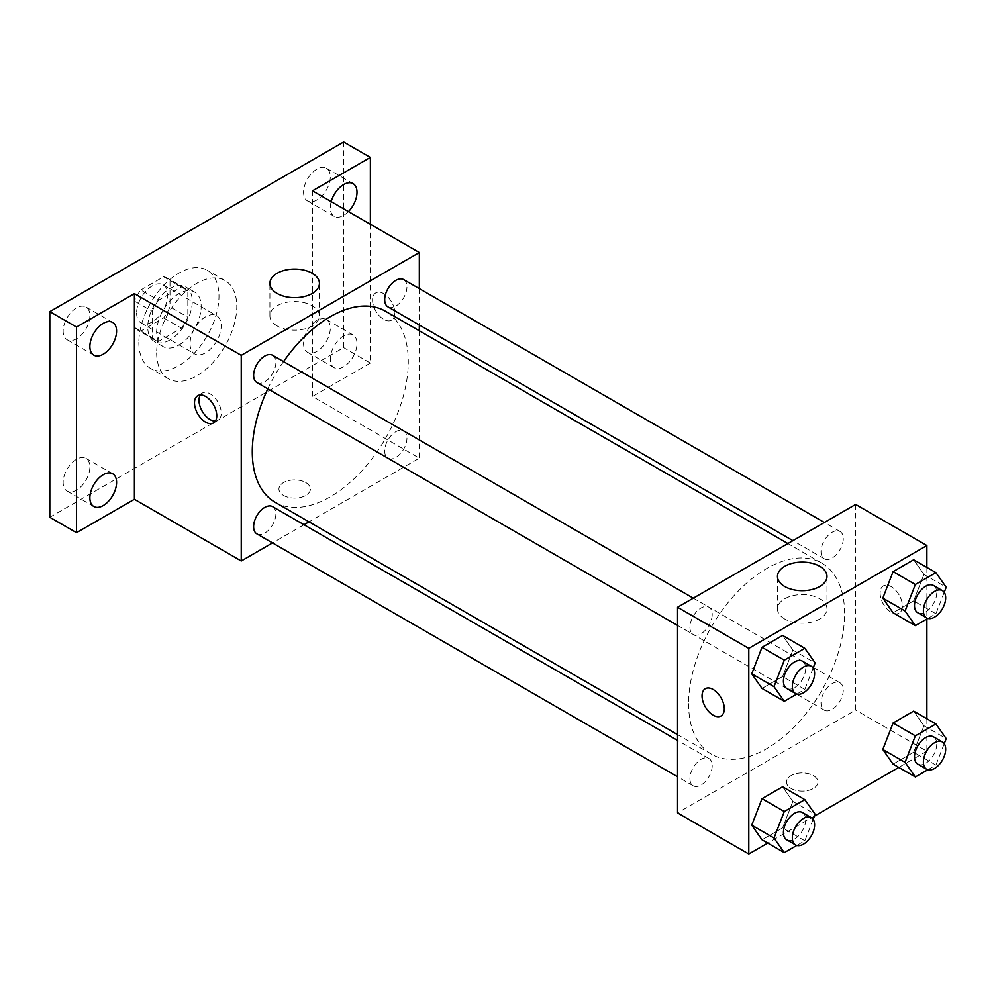 <?xml version="1.0" encoding="UTF-8"?>
<svg xmlns="http://www.w3.org/2000/svg" width="996" height="996" viewBox="0 0 996 996"><rect width="100%" height="100%" fill="white"/><g stroke="black" fill="none" stroke-linecap="round" stroke-linejoin="round"><path stroke-width="0.75" stroke-dasharray="4.98 3.74" d="M190.049 343.769A22.037 12.724 120 0 0 194.606 353.866A22.037 12.724 120 0 0 216.642 341.142A22.037 12.724 120 0 0 216.642 315.695A22.037 12.724 120 0 0 199.661 321.596A22.037 12.724 120 0 0 190.049 343.769M136.614 312.931A22.037 12.724 120 0 0 141.183 323.015A22.037 12.724 120 0 0 163.22 310.291A22.037 12.724 120 0 0 163.22 284.844A22.037 12.724 120 0 0 146.238 290.745A22.037 12.724 120 0 0 136.614 312.931M140.785 289.961L163.618 276.776A29.917 17.281 120 0 1 167.166 278.021A29.917 17.281 120 0 1 170.005 280.461L170.005 306.843A29.917 17.281 120 0 1 163.618 317.898L140.785 331.095A29.917 17.281 120 0 1 137.236 329.838A29.917 17.281 120 0 1 134.398 327.398L134.398 301.029A29.917 17.281 120 0 1 140.785 289.961L158.588 300.244L181.434 287.06L163.618 276.776M163.618 317.898L181.434 328.182L158.588 341.367L140.785 331.095M134.398 327.398L152.201 337.681L152.201 311.3L134.398 301.029M152.201 337.681A29.917 17.281 120 0 0 155.052 340.122A29.917 17.281 120 0 0 158.588 341.367M181.434 328.182A29.917 17.281 120 0 0 187.821 317.114L170.005 306.843M181.434 287.06A29.917 17.281 120 0 1 184.97 288.305A29.917 17.281 120 0 1 187.821 290.745L187.821 317.114M158.588 300.244A29.917 17.281 120 0 0 152.201 311.3M170.005 339.922A31.486 18.177 -60 0 1 154.268 341.479A31.486 18.177 -60 0 1 154.268 305.125A31.486 18.177 -60 0 1 185.754 286.948A31.486 18.177 -60 0 1 190.572 312.171A31.486 18.177 -60 0 1 170.005 339.922M178.919 345.064A31.486 18.177 120 0 0 199.486 317.313A31.486 18.177 120 0 0 194.656 292.089A31.486 18.177 120 0 0 170.391 300.518A31.486 18.177 120 0 0 156.658 332.203A31.486 18.177 120 0 0 163.17 346.62A31.486 18.177 120 0 0 178.919 345.064M187.821 290.745L170.005 280.461M138.842 342.487A56.672 32.719 120 0 0 150.583 368.433A56.672 32.719 120 0 0 207.243 335.714A56.672 32.719 120 0 0 207.243 270.277A56.672 32.719 120 0 0 163.581 285.466A56.672 32.719 120 0 0 138.842 342.487M156.658 352.771A56.672 32.719 120 0 0 168.386 378.717A56.672 32.719 120 0 0 225.059 345.998A56.672 32.719 120 0 0 225.059 280.561A56.672 32.719 120 0 0 181.384 295.737A56.672 32.719 120 0 0 156.658 352.771M316.927 169.133A18.887 10.906 120 0 0 304.589 185.779A18.887 10.906 120 0 0 307.49 200.918A18.887 10.906 120 0 0 326.377 190.012A18.887 10.906 120 0 0 326.377 168.2A18.887 10.906 120 0 0 316.927 169.133M76.518 307.938A18.887 10.906 120 0 0 64.167 324.584A18.887 10.906 120 0 0 67.068 339.723A18.887 10.906 120 0 0 85.955 328.817A18.887 10.906 120 0 0 85.955 307.005A18.887 10.906 120 0 0 76.518 307.938M76.518 459.293A18.887 10.906 120 0 0 64.167 475.939A18.887 10.906 120 0 0 67.068 491.065A18.887 10.906 120 0 0 85.955 480.172A18.887 10.906 120 0 0 85.955 458.359A18.887 10.906 120 0 0 76.518 459.293M316.927 320.488A18.887 10.906 120 0 0 304.589 337.134A18.887 10.906 120 0 0 307.49 352.273A18.887 10.906 120 0 0 326.377 341.367A18.887 10.906 120 0 0 326.377 319.554A18.887 10.906 120 0 0 316.927 320.488M343.645 141.992L343.645 347.629L49.8 517.285M370.363 224.249L370.363 363.054L343.645 347.629M370.363 363.054L312.483 396.47L419.328 458.16L309.021 521.842M304.004 524.743L272.518 542.92M283.536 495.435A15.737 9.088 0 0 0 300.692 497.402A15.737 9.088 0 0 0 310.416 489.011A15.737 9.088 0 0 0 294.667 479.923A15.737 9.088 0 0 0 278.93 489.011A15.737 9.088 0 0 0 283.536 495.435A15.737 9.088 0 0 0 300.692 497.39A15.737 9.088 0 0 0 310.416 488.999A15.737 9.088 0 0 0 294.667 479.91A15.737 9.088 0 0 0 278.93 488.999A15.737 9.088 0 0 0 283.536 495.423M348.451 211.6A18.887 10.906 -60 0 1 343.645 215.397A18.887 10.906 -60 0 1 334.195 216.344A18.887 10.906 -60 0 1 331.182 201.628M343.645 366.752A18.887 10.906 -60 0 1 334.195 367.686A18.887 10.906 -60 0 1 331.307 352.559A18.887 10.906 -60 0 1 343.645 335.913A18.887 10.906 -60 0 1 353.094 334.967A18.887 10.906 -60 0 1 355.983 350.106A18.887 10.906 -60 0 1 343.645 366.752M312.483 190.834L312.483 396.47M275.133 502.283A110.307 63.694 120 0 0 385.44 438.589A110.307 63.694 120 0 0 385.44 311.213M283.561 361.598A110.307 63.694 120 0 0 267.824 388.863M419.328 288.628L419.328 324.982M419.328 330.784L419.328 458.16M387.954 306.868A15.737 9.088 120 0 0 403.691 297.779A15.737 9.088 120 0 0 403.691 279.602M256.881 533.893A15.737 9.088 120 0 0 272.618 524.805A15.737 9.088 120 0 0 272.618 506.628M384.693 451.014A15.737 9.088 120 0 0 387.954 458.222A15.737 9.088 120 0 0 403.691 449.134A15.737 9.088 120 0 0 403.691 430.957A15.737 9.088 120 0 0 391.565 435.177A15.737 9.088 120 0 0 384.693 451.014M272.618 355.273A15.737 9.088 -60 0 1 275.88 362.482A15.737 9.088 -60 0 1 269.007 378.331A15.737 9.088 -60 0 1 256.881 382.539M372.579 300.07A15.737 9.088 -120 0 0 379.451 315.906A15.737 9.088 -120 0 0 391.59 320.127A15.737 9.088 -120 0 0 391.59 301.95A15.737 9.088 -120 0 0 375.841 292.861A15.737 9.088 -120 0 0 372.579 300.07A15.737 9.088 -120 0 0 379.451 315.919A15.737 9.088 -120 0 0 391.577 320.127A15.737 9.088 -120 0 0 391.577 301.962A15.737 9.088 -120 0 0 375.841 292.874A15.737 9.088 -120 0 0 372.579 300.07M200.333 394.951A15.737 9.088 60 0 1 202.25 393.096A15.737 9.088 60 0 1 214.377 397.304A15.737 9.088 60 0 1 221.249 413.153A15.737 9.088 60 0 1 217.987 420.362A15.737 9.088 60 0 1 215.41 421.084M277.162 325.966A24.763 14.293 180 0 1 269.904 315.857A24.763 14.293 180 0 1 294.667 301.564A24.763 14.293 180 0 1 319.43 315.857A24.763 14.293 180 0 1 304.141 329.066A24.763 14.293 180 0 1 277.162 325.966M688.597 703.686A110.307 63.694 120 0 0 711.443 754.184A110.307 63.694 120 0 0 821.762 690.502A110.307 63.694 120 0 0 821.762 563.126A110.307 63.694 120 0 0 736.754 592.67A110.307 63.694 120 0 0 688.597 703.686M712.202 614.395A15.737 9.088 -60 0 1 705.33 630.231A15.737 9.088 -60 0 1 693.191 634.452A15.737 9.088 -60 0 1 693.191 616.275A15.737 9.088 -60 0 1 708.94 607.187A15.737 9.088 -60 0 1 712.202 614.395M821.015 702.915A15.737 9.088 120 0 0 824.265 710.123A15.737 9.088 120 0 0 840.014 701.035A15.737 9.088 120 0 0 840.014 682.858A15.737 9.088 120 0 0 827.875 687.078A15.737 9.088 120 0 0 821.015 702.915M689.942 778.586A15.737 9.088 120 0 0 693.191 785.794A15.737 9.088 120 0 0 708.94 776.706A15.737 9.088 120 0 0 708.94 758.529A15.737 9.088 120 0 0 696.814 762.749A15.737 9.088 120 0 0 689.942 778.586M821.015 551.572A15.737 9.088 120 0 0 824.265 558.768A15.737 9.088 120 0 0 840.014 549.68A15.737 9.088 120 0 0 840.014 531.503A15.737 9.088 120 0 0 827.875 535.724A15.737 9.088 120 0 0 821.015 551.572M855.651 504.424L855.651 710.061L677.554 812.885M926.878 718.751L926.878 751.196L855.651 710.061M926.878 751.196L898.79 767.406M814.404 816.122L767.717 843.089M791.085 788.458A15.737 9.088 0 0 0 808.242 790.438A15.737 9.088 0 0 0 817.965 782.034A15.737 9.088 0 0 0 802.216 772.946A15.737 9.088 0 0 0 786.479 782.034A15.737 9.088 0 0 0 791.085 788.458A15.737 9.088 0 0 0 808.242 790.426A15.737 9.088 0 0 0 817.965 782.034A15.737 9.088 0 0 0 802.216 772.946A15.737 9.088 0 0 0 786.479 782.034A15.737 9.088 0 0 0 791.085 788.458M923.939 574.393L913.656 559.764L923.939 574.393L913.656 600.899L893.088 612.764L913.656 600.899L923.939 574.393L946.2 587.254M792.866 801.419L782.582 786.79L792.866 801.419L782.582 827.925L762.015 839.79L782.582 827.925L792.866 801.419L815.126 814.267M926.878 567.409L926.878 618.964M923.939 725.748L913.656 711.119L923.939 725.748L913.656 752.241L893.088 764.119L913.656 752.241L923.939 725.748L946.2 738.596M792.866 650.064L782.582 635.448L792.866 650.064L782.582 676.57L762.015 688.448L782.582 676.57L792.866 650.064L815.126 662.925M880.14 593.106A15.737 9.088 -120 0 0 887 608.942A15.737 9.088 -120 0 0 899.139 613.163A15.737 9.088 -120 0 0 899.139 594.986A15.737 9.088 -120 0 0 883.39 585.897A15.737 9.088 -120 0 0 880.14 593.106A15.737 9.088 -120 0 0 887 608.942A15.737 9.088 -120 0 0 899.127 613.163A15.737 9.088 -120 0 0 899.127 594.986A15.737 9.088 -120 0 0 883.39 585.897A15.737 9.088 -120 0 0 880.128 593.106M705.317 688.709L705.305 688.709A15.737 9.088 60 0 1 705.317 688.709A15.737 9.088 60 0 1 717.444 692.93A15.737 9.088 60 0 1 724.316 708.766A15.737 9.088 60 0 1 721.054 715.975L721.042 715.975M784.711 619.002A24.763 14.293 180 0 1 777.465 608.892A24.763 14.293 180 0 1 802.216 594.587A24.763 14.293 180 0 1 826.979 608.892A24.763 14.293 180 0 1 811.703 622.102A24.763 14.293 180 0 1 784.711 619.002M813.159 668.005L804.843 689.419L796.788 694.075M786.691 688.423A15.737 9.088 120 0 0 802.44 679.334A15.737 9.088 120 0 0 802.44 661.157M804.843 689.419L782.582 676.57M944.22 592.334L935.916 613.748L927.861 618.404M917.764 612.752A15.737 9.088 120 0 0 933.501 603.663A15.737 9.088 120 0 0 933.501 585.486M935.916 613.748L913.656 600.899M813.159 819.359L804.843 840.773L796.788 845.43M786.691 839.777A15.737 9.088 120 0 0 802.44 830.689A15.737 9.088 120 0 0 802.44 812.512M804.843 840.773L782.582 827.925M944.22 743.688L935.916 765.102L927.861 769.746M917.764 764.106A15.737 9.088 120 0 0 933.501 755.018A15.737 9.088 120 0 0 933.501 736.841M935.916 765.102L913.656 752.241M141.183 323.015L194.606 353.866M163.22 284.844L216.642 315.695M194.656 292.089L185.754 286.948M163.17 346.62L154.268 341.479M184.97 288.305L167.166 278.021M155.052 340.122L137.236 329.838M225.059 280.561L207.243 270.277M168.386 378.717L150.583 368.433M307.49 352.273L334.195 367.686M326.377 319.554L353.094 334.967M67.068 491.065L93.786 506.491M85.955 458.359L112.673 473.772M67.068 339.723L93.786 355.149M85.955 307.005L112.673 322.43M307.49 200.918L334.195 216.344M326.377 168.2L353.094 183.625M202.25 393.096L197.756 395.686M217.987 420.362L213.493 422.951M319.43 315.857L319.43 283.362M269.904 315.857L269.904 283.362M821.762 563.126L787.873 543.555M711.443 754.184L677.554 734.625M677.554 625.413L693.191 634.452M693.303 598.16L708.94 607.187M840.014 682.858L403.691 430.957M824.265 710.123L387.954 458.222M708.94 758.529L677.554 740.414M693.191 785.794L677.554 776.768M840.014 531.503L824.377 522.477M824.265 558.768L792.891 540.654M826.979 608.892L826.979 576.398M777.465 608.892L777.465 576.398"/><path stroke-width="1.49" d="M272.518 542.92L241.244 560.972L134.398 499.282L76.518 532.698L49.8 517.285L49.8 311.636L343.645 141.992L370.363 157.418L370.363 224.249M309.021 521.842L304.004 524.743M103.223 505.557A18.887 10.906 -60 0 1 93.786 506.491A18.887 10.906 -60 0 1 90.885 491.352A18.887 10.906 -60 0 1 103.223 474.719A18.887 10.906 -60 0 1 112.673 473.772A18.887 10.906 -60 0 1 115.561 488.912A18.887 10.906 -60 0 1 103.223 505.557M103.223 354.203A18.887 10.906 -60 0 1 93.786 355.149A18.887 10.906 -60 0 1 90.885 340.01A18.887 10.906 -60 0 1 103.223 323.364A18.887 10.906 -60 0 1 112.673 322.43A18.887 10.906 -60 0 1 115.561 337.557A18.887 10.906 -60 0 1 103.223 354.203M134.398 499.282L134.398 293.646L76.518 327.062L49.8 311.636M76.518 532.698L76.518 327.062M241.244 560.972L241.244 355.335L134.398 293.646M241.244 355.335L419.328 252.523L312.483 190.834L370.363 157.418M277.162 293.471A24.763 14.293 180 0 1 269.904 283.362A24.763 14.293 180 0 1 294.667 269.069A24.763 14.293 180 0 1 319.43 283.362A24.763 14.293 180 0 1 304.141 296.571A24.763 14.293 180 0 1 277.162 293.471M331.182 201.628A18.887 10.906 -60 0 1 343.645 184.559A18.887 10.906 -60 0 1 353.094 183.625A18.887 10.906 -60 0 1 348.451 211.6M267.824 388.863A110.307 63.694 120 0 0 252.287 451.786A110.307 63.694 120 0 0 275.133 502.283L677.554 734.625M787.873 543.555L385.44 311.213A110.307 63.694 120 0 0 283.561 361.598M419.328 252.523L419.328 288.628M419.328 324.982L419.328 330.784M824.377 522.477L403.691 279.602A15.737 9.088 120 0 0 391.565 283.823A15.737 9.088 120 0 0 384.693 299.659A15.737 9.088 120 0 0 387.954 306.868L792.891 540.654M677.554 740.414L272.618 506.628A15.737 9.088 120 0 0 260.491 510.848A15.737 9.088 120 0 0 253.619 526.685A15.737 9.088 120 0 0 256.881 533.893L677.554 776.768M677.554 625.413L256.881 382.539A15.737 9.088 -60 0 1 256.881 364.362A15.737 9.088 -60 0 1 272.618 355.273L693.303 598.16M216.755 415.743A15.737 9.088 60 0 1 213.493 422.951A15.737 9.088 60 0 1 197.756 413.863A15.737 9.088 60 0 1 197.756 395.686A15.737 9.088 60 0 1 209.882 399.894A15.737 9.088 60 0 1 216.755 415.743M215.41 421.084A15.737 9.088 60 0 1 202.25 411.273A15.737 9.088 60 0 1 200.333 394.951M767.717 843.089L748.793 854.008L677.554 812.885L677.554 607.249L855.651 504.424L926.878 545.547L926.878 567.409M898.79 767.406L814.404 816.122M893.088 612.764L882.817 598.135L893.088 571.642L913.656 559.764L893.088 571.642L882.817 598.135L893.088 612.764L915.349 625.625L905.078 610.996L915.349 584.49L935.916 572.625L946.2 587.254L944.22 592.334M762.015 839.79L751.743 825.161L762.015 798.668L782.582 786.79L762.015 798.668L751.743 825.161L762.015 839.79L784.288 852.651L774.004 838.022L784.288 811.516L804.843 799.651L815.126 814.267L813.159 819.359M926.878 618.964L926.878 718.751M748.793 854.008L748.793 648.371L926.878 545.547M893.088 764.119L882.817 749.49L893.088 722.996L913.656 711.119L893.088 722.996L882.817 749.49L893.088 764.119L915.349 776.967L905.078 762.338L915.349 735.845L935.916 723.968L946.2 738.596L944.22 743.688M762.015 688.448L751.743 673.819L762.015 647.313L782.582 635.448L762.015 647.313L751.743 673.819L762.015 688.448L784.288 701.296L774.004 686.667L784.288 660.161L804.843 648.296L815.126 662.925L813.159 668.005M748.793 648.371L677.554 607.249M784.711 586.507A24.763 14.293 180 0 1 777.465 576.398A24.763 14.293 180 0 1 802.216 562.105A24.763 14.293 180 0 1 826.979 576.398A24.763 14.293 180 0 1 811.703 589.607A24.763 14.293 180 0 1 784.711 586.507M724.304 708.779A15.737 9.088 60 0 1 721.042 715.975A15.737 9.088 60 0 1 705.305 706.886A15.737 9.088 60 0 1 705.305 688.709A15.737 9.088 60 0 1 717.431 692.93A15.737 9.088 60 0 1 724.304 708.779M721.054 715.975A15.737 9.088 60 0 1 705.317 706.886A15.737 9.088 60 0 1 705.305 688.709M796.788 694.075L784.288 701.296M811.342 666.299L802.44 661.157A15.737 9.088 120 0 0 790.301 665.378A15.737 9.088 120 0 0 783.429 681.227A15.737 9.088 120 0 0 786.691 688.423L795.592 693.565A15.737 9.088 120 0 0 811.342 684.476A15.737 9.088 120 0 0 811.342 666.299A15.737 9.088 120 0 0 799.203 670.52A15.737 9.088 120 0 0 792.343 686.356A15.737 9.088 120 0 0 795.592 693.565M774.004 686.667L751.743 673.819M784.288 660.161L762.015 647.313M804.843 648.296L782.582 635.448M927.861 618.404L915.349 625.625M942.415 590.628L933.501 585.486A15.737 9.088 120 0 0 921.375 589.707A15.737 9.088 120 0 0 914.502 605.543A15.737 9.088 120 0 0 917.764 612.752L926.666 617.894A15.737 9.088 120 0 0 942.415 608.805A15.737 9.088 120 0 0 942.415 590.628A15.737 9.088 120 0 0 930.276 594.849A15.737 9.088 120 0 0 923.404 610.685A15.737 9.088 120 0 0 926.666 617.894M905.078 610.996L882.817 598.135M915.349 584.49L893.088 571.642M935.916 572.625L913.656 559.764M796.788 845.43L784.288 852.651M811.342 817.654L802.44 812.512A15.737 9.088 120 0 0 790.301 816.732A15.737 9.088 120 0 0 783.429 832.569A15.737 9.088 120 0 0 786.691 839.777L795.592 844.919A15.737 9.088 120 0 0 811.342 835.831A15.737 9.088 120 0 0 811.342 817.654A15.737 9.088 120 0 0 799.203 821.874A15.737 9.088 120 0 0 792.343 837.711A15.737 9.088 120 0 0 795.592 844.919M774.004 838.022L751.743 825.161M784.288 811.516L762.015 798.668M804.843 799.651L782.582 786.79M927.861 769.746L915.349 776.967M942.415 741.983L933.501 736.841A15.737 9.088 120 0 0 921.375 741.061A15.737 9.088 120 0 0 914.502 756.898A15.737 9.088 120 0 0 917.764 764.106L926.666 769.248A15.737 9.088 120 0 0 942.415 760.16A15.737 9.088 120 0 0 942.415 741.983A15.737 9.088 120 0 0 930.276 746.191A15.737 9.088 120 0 0 923.404 762.04A15.737 9.088 120 0 0 926.666 769.248M905.078 762.338L882.817 749.49M915.349 735.845L893.088 722.996M935.916 723.968L913.656 711.119"/></g></svg>
